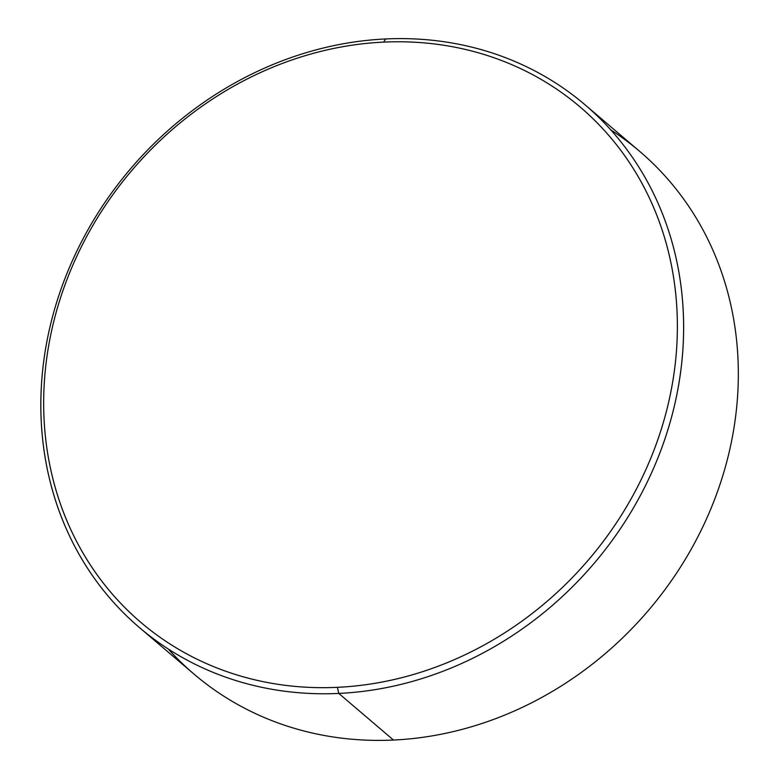 <?xml version="1.0" encoding="UTF-8"?>
<svg xmlns="http://www.w3.org/2000/svg" width="779" height="779" viewBox="0 0 779 779"><rect width="100%" height="100%" fill="white"/><g stroke="black" fill="none" stroke-linecap="round" stroke-linejoin="round"><path stroke-width="1.17" d="M139.431 627.572L194.137 674.205A343.461 304.375 -49.6 0 0 393.483 740.05L338.777 693.427A343.461 304.375 130.4 0 1 139.431 627.572A343.461 304.375 130.4 0 1 68.698 269.222A343.461 304.375 130.4 0 1 385.693 38.95A343.461 304.375 -49.6 0 0 41.686 381.233A343.461 304.375 -49.6 0 0 338.777 693.427L337.395 687.331A338.602 300.071 130.4 0 1 44.51 379.568A338.602 300.071 130.4 0 1 383.648 42.115C362.897 43.088 342.195 46.127 321.552 51.21C300.908 56.302 280.703 63.342 260.955 72.35C241.208 81.357 222.278 92.156 204.186 104.727C186.084 117.308 169.17 131.437 153.424 147.104C137.679 162.772 123.403 179.676 110.618 197.837C97.823 215.987 86.761 235.034 77.413 254.976C68.075 274.919 60.635 295.377 55.095 316.342C49.554 337.307 46.029 358.379 44.51 379.568C42.991 400.747 43.507 421.634 46.068 442.219C48.629 462.804 53.176 482.698 59.72 501.89C66.254 521.093 74.657 539.224 84.921 556.294C95.184 573.363 107.122 589.051 120.716 603.336C134.319 617.63 149.315 630.25 165.732 641.205C182.14 652.169 199.638 661.254 218.227 668.46C236.816 675.666 256.135 680.856 276.194 684.03C296.244 687.205 316.644 688.305 337.395 687.331C358.145 686.357 378.847 683.329 399.491 678.246C420.144 673.153 440.339 666.103 460.087 657.096C479.845 648.089 498.764 637.3 516.866 624.719C534.959 612.148 551.883 598.019 567.628 582.351C583.374 566.684 597.639 549.779 610.434 531.619C623.219 513.468 634.291 494.422 643.629 474.479C652.977 454.527 660.417 434.078 665.948 413.113C671.488 392.149 675.013 371.067 676.532 349.888C678.051 328.709 677.535 307.822 674.974 287.237C672.413 266.652 667.866 246.758 661.332 227.565C654.788 208.363 646.395 190.232 636.122 173.162C625.858 156.082 613.93 140.405 600.327 126.12C586.733 111.825 571.728 99.206 555.32 88.241C538.912 77.287 521.404 68.201 502.815 60.996C484.226 53.79 464.907 48.6 444.858 45.425C424.798 42.241 404.398 41.141 383.648 42.115L385.693 38.95L383.648 42.115A338.602 300.071 130.4 0 1 676.532 349.888A338.602 300.071 130.4 0 1 337.395 687.331L338.777 693.427A343.461 304.375 -49.6 0 0 682.784 351.134A343.461 304.375 -49.6 0 0 385.693 38.95A343.461 304.375 130.4 0 1 585.039 104.795A343.461 304.375 130.4 0 1 655.772 463.145A343.461 304.375 130.4 0 1 338.777 693.427L393.483 740.05A343.461 304.375 -49.6 0 0 737.479 397.767A343.461 304.375 130.4 0 1 393.483 740.05A343.461 304.375 130.4 0 1 168.342 649.063M610.833 129.937A343.461 304.375 130.4 0 1 737.479 397.767A343.461 304.375 -49.6 0 0 639.744 151.428L585.039 104.795"/></g></svg>
